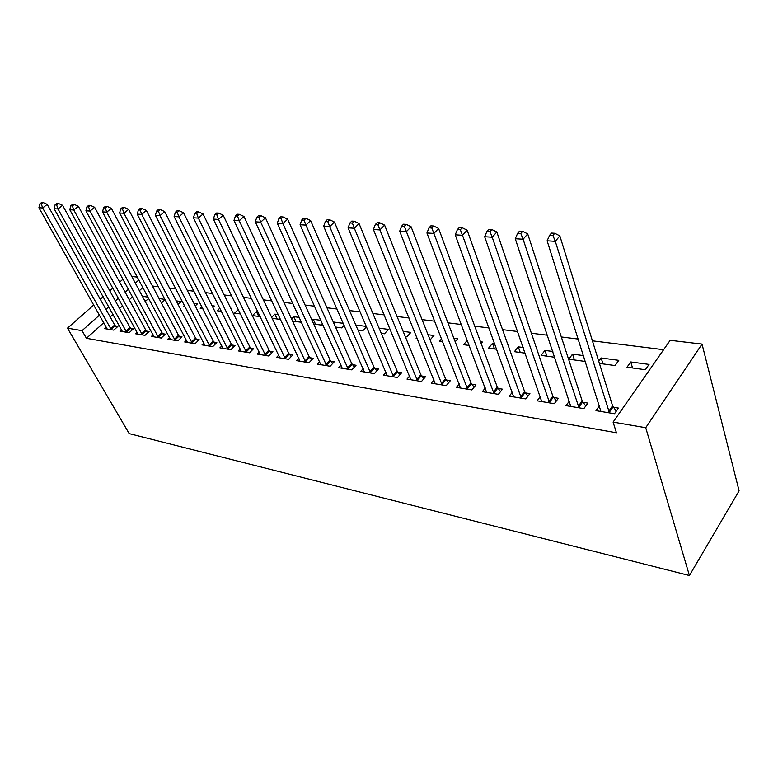 <?xml version="1.0" encoding="UTF-8"?>
<svg xmlns="http://www.w3.org/2000/svg" width="778" height="778" viewBox="0 0 778 778"><rect width="100%" height="100%" fill="white"/><g stroke="black" fill="none" stroke-linecap="round" stroke-linejoin="round"><path stroke-width="1.17" d="M663.615 349.701L592.418 340.832M578.326 339.082L561.317 336.962M547.42 335.23L531.384 333.227M517.671 331.525L502.549 329.639M489.022 327.956L474.745 326.176M461.412 324.514L447.934 322.831M434.776 321.197L422.055 319.612M409.072 317.998L397.062 316.5M384.244 314.905L372.905 313.485M360.253 311.91L349.555 310.578M337.059 309.022L326.954 307.767M314.623 306.231L305.083 305.044M292.907 303.527L283.902 302.399M271.872 300.901L263.372 299.841M251.489 298.363L243.475 297.361M231.737 295.903L224.171 294.959M212.579 293.52L205.441 292.625M193.985 291.205L187.265 290.359M175.935 288.949L169.604 288.161M158.411 286.771L152.449 286.022M670.169 340.317L702.038 344.09L739.1 490.85L689.425 575.535L129.197 433.618L67.482 328.16L82.03 330.66L86.436 338.294L616.439 432.782L613.103 422.104L670.169 340.317M131.754 276.462L137.366 277.124M602.979 363.9L601.151 357.977L598.749 361.235M601.151 357.977L618.792 360.35L615.019 365.563L599.42 363.414M569.37 401.088L566.014 405.639L583.86 408.625L587.857 403.101L583.004 402.314M546.895 356.168L544.96 350.431L541.099 355.371L554.763 357.258M544.96 350.431L552.837 351.491M512.342 392.219L509.259 396.167L525.86 398.939L529.925 393.649L525.413 392.909M494.516 348.952L492.484 343.38L488.584 348.136L496.753 349.264M492.484 343.38L494.73 343.681M459.224 383.875L456.385 387.337L471.857 389.924L475.971 384.847L471.769 384.157M441.641 338.809L439.444 341.367L442.818 341.824M453.827 338.187L457.785 338.722L455.198 341.766M409.627 376.037L406.991 379.09L421.462 381.512L425.605 376.63L421.676 375.988M403.14 331.379L410.842 332.41L406.884 336.874L405.299 336.66M363.209 368.646L360.768 371.369L374.315 373.635L378.487 368.937L374.801 368.334M355.789 325.019L366.467 326.449M366.564 326.692L362.781 330.796L358.006 330.144M319.67 361.682L317.395 364.133L330.125 366.253L334.297 361.721L330.835 361.157M315.557 324.29L313.291 319.311L312.114 320.526M313.291 319.311L320.964 320.341M322.52 323.794L321.295 325.078L313.709 324.037M278.767 355.118L276.637 357.326L288.609 359.319L292.781 354.953L289.523 354.418M277.153 318.999L274.858 314.147L271.678 317.336M274.858 314.147L278.32 314.604M272.135 318.309L280.615 319.476M240.246 348.914L238.253 350.917L249.534 352.794L253.696 348.573L250.633 348.077M238.369 309.44L234.586 313.135L240.587 313.962M203.914 343.04L202.047 344.868L212.686 346.648L216.838 342.563L213.95 342.087M201.92 306.804L200.238 308.399L202.922 308.769M212.024 305.696L214.3 306.007L212.861 307.378M169.594 337.477L167.834 339.159L177.899 340.832L182.033 336.884L179.3 336.436M176.227 300.892L181.216 301.563L178.094 304.47M137.113 332.206L135.45 333.752L144.98 335.337L149.094 331.506L146.507 331.088M142.423 296.35L148.034 297.099M148.705 298.363L145.914 300.911L144.796 300.755M106.333 327.207L104.767 328.627L113.802 330.135L117.886 326.41L115.436 326.011M142.909 287.5L139.379 290.68M132.552 296.826L129.265 299.773M122.593 305.783L119.54 308.516M113.014 314.4L110.184 316.938M103.785 322.685L86.436 338.294M121.524 329.678L119.909 331.156L129.187 332.702L133.281 328.929L130.762 328.511M159.091 298.587L165.043 299.384M165.15 299.579L161.425 303.012M153.13 334.812L151.418 336.417L161.211 338.051L165.335 334.151L162.68 333.723M184.474 305.453L183.744 306.124L184.901 306.289M193.868 303.264L197.534 303.751L195.229 305.929M186.516 340.219L184.697 341.97L195.045 343.701L199.187 339.685L196.377 339.218M219.882 308.137L217.179 310.733L221.467 311.326M230.716 308.214L231.523 308.321L231.017 308.817M221.818 345.938L219.892 347.844L230.842 349.682L235.005 345.52L232.029 345.033M258.753 316.461L256.448 311.667L252.48 315.596L260.29 316.675M256.448 311.667L257.985 311.871M259.22 351.967L257.158 354.068L268.78 356.013L272.942 351.714L269.791 351.199M296.078 321.606L293.802 316.685L291.585 318.941M293.802 316.685L299.306 317.424M301.533 322.267L292.606 321.129M298.908 358.357L296.71 360.671L309.041 362.733L313.223 358.288L309.868 357.744M335.61 327.052L333.305 322.073M333.363 322.004L343.341 323.347M344.187 325.272L341.727 327.898L335.503 327.042M341.095 365.115L338.741 367.693L351.87 369.89L356.042 365.271L352.473 364.688M379.071 328.141L388.455 329.405L384.488 333.791L381.259 333.344M386.034 372.283L383.505 375.171L397.509 377.505L401.662 372.72L397.859 372.098M416.823 337.244L416.036 338.138L417.251 338.304M428.046 334.725L433.939 335.512L430.108 339.928M434.007 379.897L431.275 383.146L446.232 385.645L450.365 380.666L446.3 380.004M467.345 340.258L463.61 344.693L469.309 345.481M480.522 341.775L482.409 342.028L481.164 343.526M485.316 387.989L482.36 391.674L498.387 394.349L502.471 389.165L498.124 388.455M520.268 352.502L518.284 346.852L514.394 351.695L525.218 353.183M518.284 346.852L523.244 347.513M540.34 396.586L537.121 400.816L554.325 403.694L558.361 398.287L553.693 397.529M574.446 359.971L572.559 354.146L568.737 359.183L585.435 361.478M572.559 354.146L583.578 355.624M599.488 405.727L595.977 410.648L614.494 413.74L618.452 408.09L613.424 407.273M630.764 361.964L627.01 367.216L645.332 369.735L649.056 364.415L630.764 361.964L632.533 367.975M702.038 344.09L645.721 427.725L613.103 422.104M645.721 427.725L689.425 575.535M138.873 279.954L135.323 283.124M128.448 289.26L125.151 292.197M118.421 298.198L115.358 300.93M108.774 306.804L105.934 309.343M99.496 315.08L82.03 330.66M122.992 279.185L119.656 282.122M112.878 288.113L109.786 290.836M103.143 296.69L100.274 299.229M93.778 304.957L67.482 328.16M110.593 328.695L114.677 324.98L47.205 204.361L42.664 207.969L111.351 329.726M41.312 203.992L43.13 202.552L41.623 202.465L39.804 203.904L41.312 203.992L42.664 207.969L38.9 207.726L107.189 329.026M114.677 324.98L116.681 327.509M47.205 204.361L43.13 202.552M39.804 203.904L38.9 207.726M125.9 331.243L130.004 327.47L62.571 205.304L58.01 208.971L126.668 332.284M56.629 204.935L58.457 203.476L56.901 203.379L55.073 204.838L56.629 204.935L58.01 208.971L54.129 208.718L122.399 331.564M130.004 327.47L132.056 330.066M62.571 205.304L58.457 203.476M55.073 204.838L54.129 208.718M141.625 333.85L145.739 330.028L78.364 206.277L73.784 209.992L142.393 334.91M72.373 205.907L74.211 204.419L72.617 204.322L70.779 205.8L72.373 205.907L73.784 209.992L69.796 209.739L138.007 334.18M145.739 330.028L147.83 332.683M78.364 206.277L74.211 204.419M70.779 205.8L69.796 209.739M157.778 336.534L161.912 332.653L94.624 207.279L90.024 211.052L158.556 337.603M88.585 206.899L90.433 205.392L88.789 205.295L86.942 206.802L88.585 206.899L90.024 211.052L85.92 210.789L154.044 336.855M161.912 332.653L164.041 335.376M94.624 207.279L90.433 205.392M86.942 206.802L85.92 210.789M174.389 339.296L178.522 335.357L111.361 208.309L106.751 212.141L175.167 340.385M105.283 207.93L107.131 206.394L105.438 206.296L103.591 207.823L105.283 207.93L106.751 212.141L102.521 211.869L170.528 339.607M178.522 335.357L180.7 338.148M111.361 208.309L107.131 206.394M103.591 207.823L102.521 211.869M191.456 342.135L195.599 338.129L128.603 209.37L123.974 213.26L192.234 343.234M122.467 208.981L124.324 207.425L122.584 207.327L120.726 208.874L122.467 208.981L123.974 213.26L119.618 212.978L187.469 342.437M195.599 338.129L197.836 340.997M128.603 209.37L124.324 207.425M120.726 208.874L119.618 212.978M209.01 345.053L213.172 340.978L146.371 210.459L141.722 214.417L209.797 346.161M140.186 210.07L142.053 208.494L140.254 208.387L138.387 209.963L140.186 210.07L141.722 214.417L137.229 214.125L204.896 345.344M213.172 340.978L215.448 343.934M146.371 210.459L142.053 208.494M138.387 209.963L137.229 214.125M227.079 348.058L231.241 343.915L164.683 211.587L160.015 215.603L227.866 349.176M158.449 211.198L160.326 209.593L158.469 209.477L156.602 211.081L158.449 211.198L160.015 215.603L155.386 215.302L222.829 348.34M231.241 343.915L233.575 346.949M164.683 211.587L160.326 209.593M156.602 211.081L155.386 215.302M245.673 351.141L249.845 346.93L183.569 212.744L178.891 216.838L246.47 352.288M177.287 212.355L179.164 210.721L177.258 210.605L175.381 212.238L177.287 212.355L178.891 216.838L174.116 216.527L241.277 351.423M249.845 346.93L252.237 350.061M183.569 212.744L179.164 210.721M175.381 212.238L174.116 216.527M264.821 354.33L268.994 350.042L203.058 213.95L198.371 218.103L265.619 355.488M196.727 213.551L198.614 211.888L196.639 211.772L194.763 213.425L196.727 213.551L198.371 218.103L193.44 217.782L260.27 354.593M268.994 350.042L271.444 353.261M203.058 213.95L198.614 211.888M194.763 213.425L193.44 217.782M284.554 357.608L288.726 353.251L223.179 215.185L218.482 219.415L285.351 358.784M216.799 214.786L218.686 213.094L216.654 212.978L214.767 214.66L216.799 214.786L218.482 219.415L213.386 219.085L279.847 357.861M288.726 353.251L291.235 356.567M223.179 215.185L218.686 213.094M214.767 214.66L213.386 219.085M304.888 360.982L309.061 356.548L243.961 216.459L239.254 220.767L305.696 362.178M237.533 216.06L239.429 214.339L237.319 214.213L235.433 215.924L237.533 216.06L239.254 220.767L233.993 220.417L300.016 361.225M309.061 356.548L311.638 359.971M243.961 216.459L239.429 214.339M235.433 215.924L233.993 220.417M325.856 364.474L330.028 359.961L265.444 217.782L260.727 222.158L326.663 365.679M258.967 217.373L260.863 215.632L258.685 215.496L256.789 217.237L258.967 217.373L260.727 222.158L255.291 221.808L320.808 364.697M330.028 359.961L332.673 363.482M265.444 217.782L260.863 215.632M256.789 217.237L255.291 221.808M347.494 368.062L351.666 363.472L287.646 219.153L282.929 223.607L348.301 369.287M281.13 218.735L283.027 216.955L280.77 216.819L278.884 218.599L281.13 218.735L282.929 223.607L277.308 223.237L342.262 368.286M351.666 363.472L354.379 367.119M287.646 219.153L283.027 216.955M278.884 218.599L277.308 223.237M369.822 371.777L373.985 367.099L310.626 220.563L305.91 225.105L370.639 373.022M304.062 220.145L305.958 218.336L303.624 218.2L301.738 220.009L304.062 220.145L305.91 225.105L300.084 224.725L364.396 371.981M373.985 367.099L376.776 370.863M310.626 220.563L305.958 218.336M301.738 220.009L300.084 224.725M392.88 375.609L397.043 370.834L334.414 222.022L329.697 226.651L393.697 376.873M327.801 221.604L329.697 219.766L327.285 219.62L325.389 221.458L327.801 221.604L329.697 226.651L323.667 226.262L387.25 375.793M397.043 370.834L399.902 374.743M334.414 222.022L329.697 219.766M325.389 221.458L323.667 226.262M416.707 379.567L420.859 374.704L359.057 223.539L354.34 228.255L417.533 380.85M352.405 223.121L354.291 221.234L351.792 221.088L349.906 222.965L352.405 223.121L354.34 228.255L348.097 227.847L410.872 379.742M420.859 374.704L423.806 378.75M359.057 223.539L354.291 221.234M349.906 222.965L348.097 227.847M441.34 383.661L445.473 378.701L384.604 225.114L379.897 229.918L442.167 384.964M377.894 224.686L379.79 222.771L377.194 222.615L375.307 224.531L377.894 224.686L379.897 229.918L373.421 229.491L435.281 383.817M445.473 378.701L448.517 382.893M384.604 225.114L379.79 222.771M375.307 224.531L373.421 229.491M466.819 387.901L470.943 382.844L411.095 226.738L406.398 231.64L467.656 389.224M404.346 226.31L406.233 224.356L403.539 224.2L401.662 226.145L404.346 226.31L406.398 231.64L399.678 231.202L460.527 388.028M470.943 382.844L474.074 387.191M411.095 226.738L406.233 224.356M401.662 226.145L399.678 231.202M493.194 392.287L497.298 387.123L438.588 228.431L433.91 233.429L494.03 393.629M431.8 228.003L433.677 226.009L430.886 225.834L429.009 227.828L431.8 228.003L433.91 233.429L426.937 232.982L486.649 392.394M497.298 387.123L500.526 391.645M438.588 228.431L433.677 226.009M429.009 227.828L426.937 232.982M520.511 396.819L524.586 391.548L467.14 230.181L462.492 235.287L521.348 398.19M460.323 229.753L462.19 227.721L459.292 227.546L457.415 229.578L460.323 229.753L462.492 235.287L455.237 234.82L513.704 396.906M524.586 391.548L527.912 396.255M467.14 230.181L462.19 227.721M457.415 229.578L455.237 234.82M548.821 401.526L552.857 396.138L496.831 232.009L492.202 237.222L549.647 402.916M489.965 231.581L491.822 229.5L488.808 229.316L486.95 231.387L489.965 231.581L492.202 237.222L484.665 236.736L541.731 401.594M552.857 396.138L556.299 401.049M496.831 232.009L491.822 229.5M486.95 231.387L484.665 236.736M578.171 406.408L582.177 400.903L527.708 233.906L523.108 239.235L579.007 407.818M520.803 233.478L522.651 231.348L519.519 231.163L517.671 233.283L520.803 233.478L523.108 239.235L515.26 238.729L570.789 406.437M582.177 400.903L585.737 406.019M527.708 233.906L522.651 231.348M517.671 233.283L515.26 238.729M608.62 411.465L612.587 405.844L559.849 235.89L555.288 241.336L609.456 412.904M552.915 235.452L554.753 233.274L551.485 233.079L549.647 235.248L552.915 235.452L555.288 241.336L547.119 240.801L600.927 411.474M612.587 405.844L616.283 411.192M559.849 235.89L554.753 233.274M549.647 235.248L547.119 240.801M111.098 329.425L115.193 325.719M126.415 331.982L130.519 328.219M142.141 334.608L146.254 330.776M158.304 337.302L162.427 333.412M174.904 340.064L179.037 336.125M191.981 342.913L196.124 338.907M209.535 345.84L213.687 341.766M227.604 348.855L231.766 344.712M246.198 351.957L250.37 347.747M265.356 355.147L269.528 350.868M285.088 358.444L289.26 354.087M305.423 361.828L309.595 357.394M326.39 365.329L330.562 360.817M348.029 368.937L352.201 364.337M370.357 372.662L374.519 367.975M393.415 376.503L397.577 371.738M417.241 380.481L421.394 375.618M441.885 384.585L446.018 379.625M467.364 388.835L471.478 383.778M493.738 393.24L497.832 388.066M521.046 397.791L525.121 392.52M549.356 402.508L553.391 397.13M578.706 407.409L582.703 401.905M609.155 412.486L613.122 406.855"/></g></svg>
